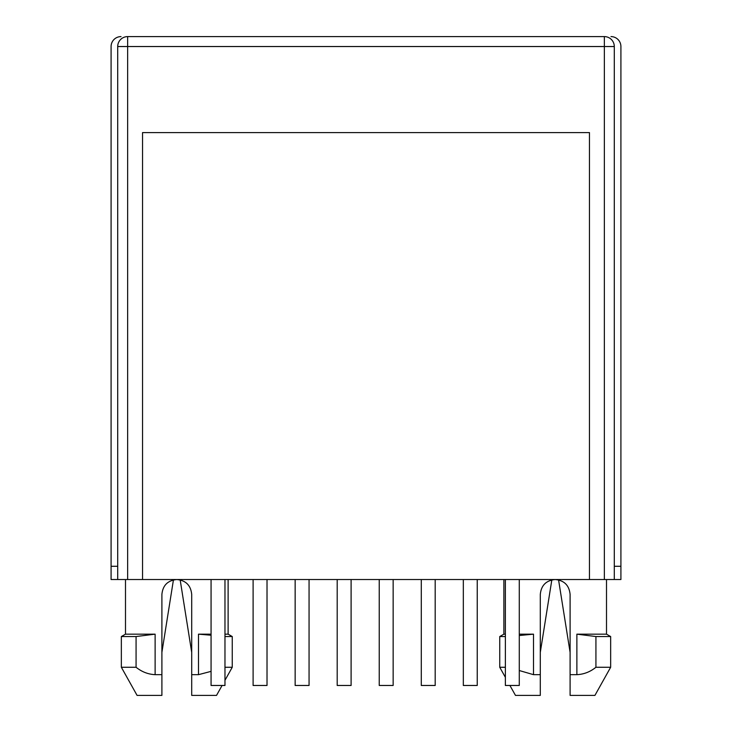 <?xml version="1.0" encoding="UTF-8"?>
<svg xmlns="http://www.w3.org/2000/svg" width="732" height="732" viewBox="0 0 732 732"><rect width="100%" height="100%" fill="white"/><g stroke="black" fill="none" stroke-linecap="round" stroke-linejoin="round"><path stroke-width="1.1" d="M604.358 36.6L127.642 36.6A9.928 9.928 0 0 0 117.706 46.528L117.706 566.284L111.09 566.284L111.09 579.534L117.706 579.534L117.706 46.528A9.928 9.928 0 0 1 127.642 36.6L127.642 46.528L604.358 46.528L604.358 36.6A9.928 9.928 0 0 1 614.294 46.528L614.294 579.534L589.461 579.534L589.461 132.602L142.539 132.602L142.539 579.534L127.642 579.534L127.642 46.528L117.706 46.528M614.294 579.534L620.91 579.534L620.91 566.284L614.294 566.284M610.982 36.6A9.928 9.928 0 0 1 620.91 46.528L620.91 566.284M111.09 566.284L111.09 46.528A9.928 9.928 0 0 1 121.018 36.6M125.492 579.534L125.492 634.159L121.347 636.547L121.347 667.264L137.076 695.4L161.9 695.4L161.9 594.43C162.779 585.38 167.747 580.412 176.805 579.534C185.855 580.412 190.814 585.38 191.702 594.43L191.702 695.4L191.702 674.666L198.491 674.666L198.491 634.159L211.063 634.159M224.971 634.159L228.119 634.159L232.254 636.547L232.254 667.264L224.971 667.264M519.281 634.159L533.509 634.159L533.509 674.666L540.298 674.666L540.298 695.4L540.298 594.43C541.177 585.38 546.145 580.412 555.195 579.534C564.244 580.412 569.212 585.38 570.1 594.43L570.1 695.4L594.924 695.4L610.653 667.264L610.653 636.547L595.93 636.547L576.88 634.159L606.508 634.159L606.508 579.534M503.881 579.534L503.881 634.159L505.373 634.159M198.491 634.159L211.063 635.22M224.971 636.547L232.254 636.547M211.063 671.372L198.491 674.666M117.706 579.534L127.642 579.534M519.281 635.513L533.509 634.159M533.509 674.666L519.583 670.622M503.881 634.159L499.746 636.547L505.373 636.547M595.93 636.547L595.93 667.264C590.257 671.848 583.907 674.318 576.88 674.666L570.1 674.666M125.492 634.159L155.12 634.159L155.12 674.666C148.157 674.328 141.807 671.857 136.07 667.264L136.07 636.547L155.12 634.159M161.9 674.666L155.12 674.666M222.08 685.472L216.526 695.4L191.702 695.4M509.92 685.472L515.474 695.4L540.298 695.4M505.373 677.329L499.746 667.264L505.373 667.264M121.347 636.547L136.07 636.547M595.93 667.264L610.653 667.264M121.347 667.264L136.07 667.264M211.063 579.534L211.063 685.472L224.971 685.472L224.971 579.534M253.107 579.534L253.107 685.472L267.015 685.472L267.015 579.534M295.152 579.534L295.152 685.472L309.06 685.472L309.06 579.534M337.196 579.534L337.196 685.472L351.104 685.472L351.104 579.534M379.24 579.534L379.24 685.472L393.148 685.472L393.148 579.534M421.284 579.534L421.284 685.472L435.192 685.472L435.192 579.534M463.329 579.534L463.329 685.472L477.237 685.472L477.237 579.534M505.373 579.534L505.373 685.472L519.281 685.472L519.281 579.534M142.539 579.534L589.461 579.534M614.294 46.528L604.358 46.528L604.358 579.534M576.88 674.666L576.88 634.159M228.119 579.534L228.119 634.159M180.173 579.918L191.702 652.358M551.827 579.918L540.298 652.358M499.746 667.264L499.746 636.547M606.508 634.159L610.653 636.547M224.971 680.293L232.254 667.264M558.571 579.918L570.1 652.358M173.429 579.918L161.9 652.358"/></g></svg>
